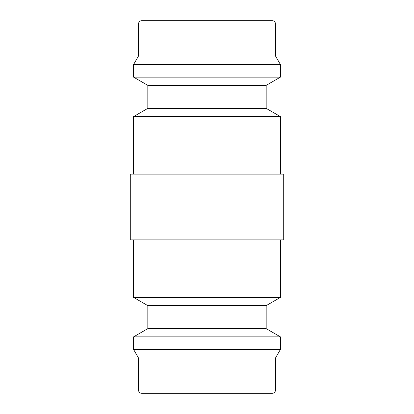 <?xml version="1.0" encoding="UTF-8"?>
<svg xmlns="http://www.w3.org/2000/svg" width="414" height="414" viewBox="0 0 414 414"><rect width="100%" height="100%" fill="white"/><g stroke="black" fill="none" stroke-linecap="round" stroke-linejoin="round"><path stroke-width="0.62" d="M147.824 328.644L133.577 336.867L280.423 336.867L266.176 328.644L147.824 328.644L147.824 305.63L133.577 297.402L280.423 297.402L280.423 239.877M147.824 305.63L266.176 305.63L280.423 297.402M256.313 393.3L141.795 393.3A3.286 3.286 0 0 1 138.509 390.014L138.509 358.006L133.577 349.463L280.423 349.463L280.423 336.867M138.509 358.006L275.491 358.006L280.423 349.463M141.795 393.3L272.205 393.3A3.286 3.286 0 0 0 275.491 390.014L275.491 358.006M130.286 174.123L283.714 174.123L283.714 239.877L130.286 239.877L130.286 174.123M147.824 108.37L147.824 85.356L266.176 85.356L266.176 108.37L147.824 108.37L133.577 116.598L133.577 174.123M266.176 108.37L280.423 116.598L133.577 116.598M275.491 23.986L138.509 23.986A3.286 3.286 0 0 1 141.795 20.7L272.205 20.7A3.286 3.286 0 0 1 275.491 23.986L275.491 55.993L280.423 64.537L280.423 77.133L133.577 77.133L147.824 85.356M280.423 64.537L133.577 64.537L133.577 77.133M275.491 55.993L138.509 55.993L133.577 64.537M138.509 390.014L275.491 390.014M133.577 297.402L133.577 239.877M133.577 349.463L133.577 336.867M138.509 23.986L138.509 55.993M280.423 116.598L280.423 174.123M266.176 85.356L280.423 77.133M266.176 328.644L266.176 305.63"/></g></svg>
